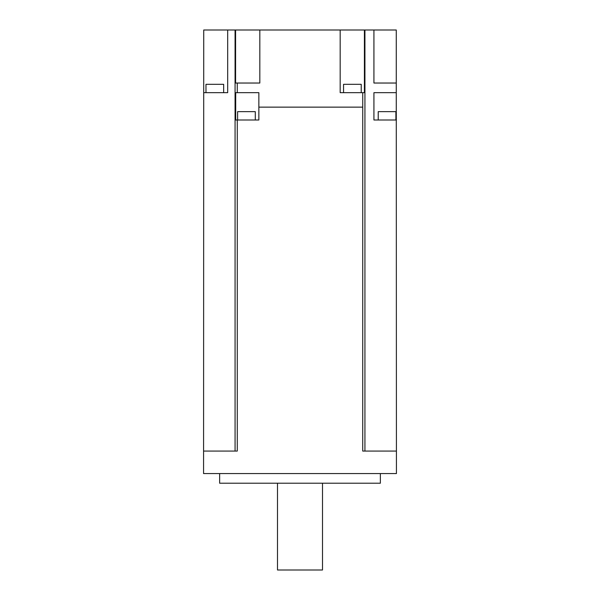<?xml version="1.0" encoding="UTF-8"?>
<svg xmlns="http://www.w3.org/2000/svg" width="600" height="600" viewBox="0 0 600 600"><rect width="100%" height="100%" fill="white"/><g stroke="black" fill="none" stroke-linecap="round" stroke-linejoin="round"><path stroke-width="0.9" d="M396.428 120L373.928 120L373.928 92.677L396.27 92.677L396.428 473.572L203.572 473.572L203.73 30L227.678 30L227.678 92.677L203.73 92.677M396.27 92.677L396.27 83.032L373.928 83.032L373.928 30L364.928 30L364.928 451.072M373.928 30L396.27 30L396.27 83.032M364.928 30L364.41 30L364.41 92.677L340.178 92.677L340.178 30L364.41 30M362.737 92.677L362.737 107.145L258.855 107.145L258.855 120L235.702 120L235.702 92.677L237.263 92.677L237.263 83.032L235.59 83.032L235.59 30L340.178 30M235.59 30L227.678 30M235.072 30L235.072 451.072M237.278 120L237.278 451.072L203.572 451.072M362.737 107.145L362.722 451.072L396.428 451.072M258.855 107.145L258.855 92.677L237.263 92.677M259.822 30L259.822 83.032L237.263 83.032M361.23 92.677L361.23 84.323L343.553 84.323L343.553 92.677M255.292 120L255.292 111.645L237.608 111.645L237.608 120M223.657 92.677L223.657 84.323L205.98 84.323L205.98 92.677M395.895 120L395.895 111.645L378.218 111.645L378.218 120M380.355 473.572L380.355 483.217L219.645 483.217L219.645 473.572M322.5 483.217L322.5 570L277.5 570L277.5 483.217"/></g></svg>
